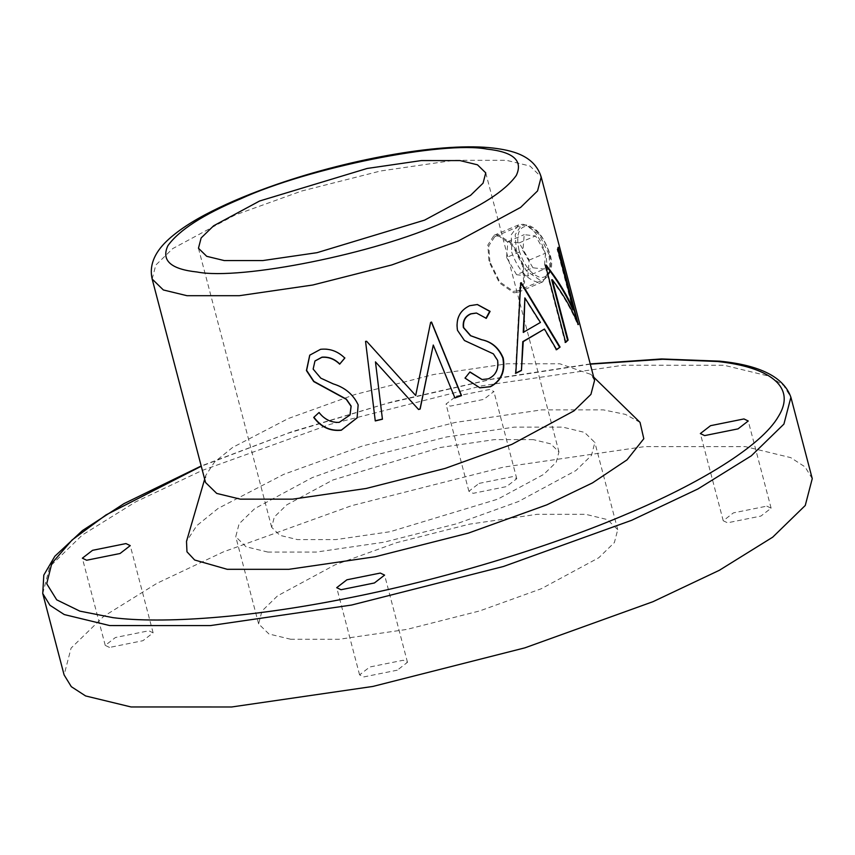<?xml version="1.0" encoding="UTF-8"?>
<svg xmlns="http://www.w3.org/2000/svg" width="855" height="855" viewBox="0 0 855 855"><rect width="100%" height="100%" fill="white"/><g stroke="black" fill="none" stroke-linecap="round" stroke-linejoin="round"><path stroke-width="0.64" stroke-dasharray="4.28 3.21" d="M489.883 261.844L488.75 245.941L494.746 236.675L498.967 236.13L512.637 245.556L522.533 265.627L523.677 281.53L517.681 290.796L513.46 291.352L499.79 281.926L489.883 261.844M511.696 252.139C517.991 269.646 526.894 279.735 538.404 282.396L542.711 281.872L547.884 272.927L546.067 256.126C541.055 238.085 533.424 227.462 523.153 224.256L518.568 224.897L511.269 234.74L511.696 252.139M523.399 265.734L524.596 282.471L518.28 292.228L513.834 292.805L499.448 282.887L489.028 261.748L487.831 245.011L494.137 235.253L498.583 234.676L512.968 244.594L523.399 265.734M479.078 483.396L512.476 476.663L516.762 478.704L506.577 486.581L473.168 493.324L468.882 491.272L479.078 483.396M456.196 396.196L489.605 389.463L493.891 391.515L483.695 399.392L450.296 406.125L446.011 404.073L456.196 396.196M766.828 506.139L771.114 508.191L760.918 516.067L727.52 522.8L723.234 520.748L733.419 512.872L766.828 506.139M397.276 670.181L363.867 676.914L359.581 674.873L369.777 666.996L403.186 660.252L407.472 662.304L397.276 670.181M109.526 647.438L105.24 645.386L115.436 637.509L148.834 630.776L153.12 632.828L142.924 640.705L109.526 647.438M290.753 639.273L268.951 633.983L258.616 623.894L261.972 611.015L277.608 595.807L335.064 564.834L396.57 542.679L469.502 524.158L537.293 514.293L585.6 514.304L607.403 519.594L617.727 529.683L614.382 542.562L598.746 557.77L541.29 588.742L479.783 610.898L406.841 629.419L339.061 639.284L290.753 639.273M267.872 552.073L246.069 546.783L235.745 536.694L239.101 523.826L254.726 508.607L312.182 477.646L373.688 455.48L446.631 436.958L514.421 427.105L562.718 427.115L584.521 432.395L594.856 442.484L591.5 455.362L575.875 470.581L518.419 501.543L456.912 523.698L383.97 542.22L316.179 552.084L267.872 552.073M594.567 380.432L590.891 374.394L559.758 363.77L507.421 363.76L433.987 374.447L354.975 394.508L288.338 418.512L232.635 447.432L214.466 462.127L205.766 475.423L205.531 482.487M640.042 422.381L625.465 414.397L603.384 409.876L541.749 409.866L455.277 422.445L362.221 446.075L283.753 474.343L218.143 508.404L196.746 525.697L186.508 541.365M812.25 478.65L805.036 466.894L790.725 457.628L745.304 446.62L644.67 446.599L503.445 467.14L351.49 505.722L223.358 551.892L157.042 583.26L103.647 616.402L71.083 648.101L64.104 674.926M533.242 439.609L494.596 439.598L440.368 447.486L332.809 480.029L286.842 504.803L274.337 516.976L271.655 527.279L279.916 535.348L297.358 539.58L336.004 539.591L390.233 531.692L497.792 499.149L543.759 474.375L556.263 462.202L558.946 451.91L550.684 443.841L533.242 439.609M532.911 267.775L522.907 250.558L524.222 234.644L535.529 235.959L545.533 253.176L544.229 269.09L532.911 267.775L516.57 274.701L506.577 257.483L522.907 250.558M506.577 257.483L507.881 241.57L519.188 242.884L529.192 260.102L527.888 276.015L544.229 269.09M527.888 276.015L516.57 274.701M529.192 260.102L545.533 253.176M519.188 242.884L535.529 235.959M507.881 241.57L524.222 234.644M319.043 412.516L319.225 412.324C324.654 419.26 331.355 422.541 339.339 422.178L350.037 414.942M309.809 355.092L320.689 349.129C329.848 348.135 337.907 351.063 344.875 357.903L344.768 358.031M315.035 360.938L313.315 368.922L320.946 377.974L333.3 383.692C345.067 387.326 353.372 394.326 358.224 404.704L357.123 417.806M313.721 417.432L319.225 412.324M433.079 344.939L454.913 397.949M365.555 341.348L366.571 341.102L415.573 395.373L430.407 322.367L431.583 322.132M375.441 361.718L375.826 364.861M375.805 364.722L382.431 419.068M481.942 379.481L488.034 378.797C495.387 375.366 498.465 369.232 497.257 360.382L493.025 353.82L464.18 340.461L457.201 330.244C455.448 318.616 459.488 310.418 469.32 305.663L477.218 304.498M486.035 318.135L476.31 313.026M479.751 387.796L464.767 378.028L469.705 371.893M556.124 349.748L543.951 329.09M515.415 373.261L520.214 283.133L520.941 282.962M523.239 332.381L539.922 322.495L524.404 297.968M551.71 279.788C562.654 294.334 571.322 309.318 577.713 324.75L578.311 324.611M577.713 324.75L578.397 324.184M572.989 309.863L557.118 249.339L558.23 247.277M557.631 247.416L557.92 248.527M577.178 321.94L577.798 324.323M557.118 249.339L557.706 249.211M565.689 342.385L565.123 342.47L544.956 265.563L546.046 264.997M544.956 265.563L545.511 265.478M42.75 593.541L49.74 566.715L82.304 535.016L135.699 501.874L202.004 470.507L330.137 424.337L482.102 385.755L623.316 365.213L723.961 365.235L769.382 376.253L783.682 385.509L790.896 397.265M152.158 279.04L155.792 265.082L172.721 248.602L234.965 215.054L301.601 191.05L380.614 170.989L454.048 160.302L506.384 160.312L530.004 166.041L541.194 176.974M548.995 254.416L539.088 234.345L525.419 224.918L521.197 225.464L515.202 234.73L516.345 250.633L526.242 270.714L539.911 280.141L544.133 279.585L550.128 270.319L548.995 254.416M518.985 250.098C515.875 234.676 518.707 226.671 527.46 226.094C537.079 228.798 544.411 237.979 549.455 253.636C552.565 269.069 549.744 277.063 540.98 277.64C531.361 274.936 524.029 265.755 518.985 250.098M590.303 364.155L491.999 379.235L387.016 403.357L287.761 433.314L201.267 466.221M494.746 236.675L521.197 225.464L526.937 224.929C536.32 227.206 543.94 236.824 549.797 253.796C553.559 264.612 551.678 273.205 544.133 279.585L517.681 290.796M542.711 281.872L518.28 292.228M516.762 478.704L493.891 391.515M771.114 508.191L748.232 420.991M359.581 674.873L336.71 587.674M105.24 645.386L82.358 558.187M258.616 623.894L235.745 536.694M590.891 374.394L593.701 377.141M198.456 248.249L271.655 527.279M485.747 172.881L558.946 451.91M205.766 475.423L204.666 479.195M617.727 529.683L594.856 442.484M153.12 632.828L130.249 545.629M407.472 662.304L384.59 575.105M723.234 520.748L700.352 433.56M468.882 491.272L446.011 404.073M518.568 224.897L494.137 235.253M590.239 363.92L494.222 378.615L392.253 401.786L292.057 431.657L201.203 465.986"/><path stroke-width="1.28" d="M743.957 418.939L748.232 420.991L738.047 428.868L704.638 435.601L700.352 433.56L710.548 425.683L743.957 418.939M374.405 582.982L340.995 589.726L336.71 587.674L346.906 579.797L380.304 573.064L384.59 575.105L374.405 582.982M86.644 560.239L82.358 558.187L92.554 550.321L125.963 543.577L130.249 545.629L120.053 553.506L86.644 560.239M240.341 499.149L292.677 499.16L366.111 488.483L445.124 468.412L511.76 444.408L574.004 410.86L590.933 394.379L594.567 380.432L541.194 176.974L537.56 190.922L520.62 207.402L458.376 240.95L391.75 264.954L312.727 285.025L239.293 295.702L186.967 295.691L163.348 289.963L152.158 279.04L205.531 482.487L216.721 493.421L240.341 499.149M204.666 479.195L186.508 541.365L186.967 551.796L194.651 560.004L227.216 569.302L288.851 569.323L375.324 556.733L468.38 533.114L546.847 504.835L592.504 482.893L627.025 459.862L643.804 438.733L640.042 422.381L593.701 377.141M131.039 706.957L231.684 706.978L372.898 686.437L524.863 647.855L652.996 601.685L719.301 570.317L772.696 537.175L805.26 505.476L812.25 478.65L790.896 397.265L783.917 424.091L751.353 455.79L697.958 488.942L631.642 520.3L503.51 566.47L351.555 605.051L210.33 625.593L109.697 625.571L64.275 614.563L49.964 605.297L42.75 593.541L64.104 674.926L71.318 686.683L85.618 695.949L131.039 706.957M460.033 160.58L421.387 160.569L367.158 168.456L259.61 201L213.643 225.773L201.139 237.947L198.456 248.249L206.718 256.318L224.16 260.551L262.806 260.561L317.034 252.674L424.593 220.13L470.56 195.357L483.064 183.184L485.747 172.881L477.475 164.812L460.033 160.58M578.311 324.611L558.23 247.277L557.706 249.211L573.587 309.734C566.694 294.387 557.513 279.478 546.046 264.997L545.511 265.478L565.689 342.385L568.126 340.087L552.277 279.703C563.242 294.227 571.92 309.2 578.311 324.611M560.089 347.077L556.658 349.684L544.464 329.047L523.239 341.615L521.432 370.525L515.822 373.272L520.706 283.101L521.304 282.738L560.089 347.077L556.124 349.748M465.024 378.102L469.983 371.968L482.081 379.513L488.365 378.84C495.74 375.409 498.828 369.264 497.631 360.404L493.378 353.852L464.468 340.525L457.478 330.308C455.736 318.68 459.787 310.472 469.652 305.705L477.411 304.519L490.097 311.359L486.292 318.349L476.492 313.048L471.052 313.871C465.302 316.382 462.844 320.946 463.656 327.583L470.774 335.737L481.771 339.724C491.785 341.776 498.935 347.878 503.221 358.021C505.508 371.508 501.254 381.074 490.428 386.727L479.879 387.828L465.024 378.102M418.576 409.513L420.147 409.053L433.271 345.035L454.913 397.949L461.529 395.619L431.583 322.132L430.61 322.453L415.69 395.502L366.581 341.252L365.566 341.498L375.27 420.938L382.431 419.217L375.463 361.868L418.576 409.513M313.721 417.432L319.043 412.516C324.473 419.442 331.195 422.723 339.2 422.359L349.994 415.017L351.063 406.275L346.264 399.317L313.732 381.587L306.432 370.578L309.724 355.188L320.561 349.31C329.741 348.316 337.821 351.234 344.811 358.074L339.67 364.166C334.508 359.089 328.577 356.813 321.854 357.337L314.95 361.034L313.144 369.114L320.796 378.156L333.183 383.874C344.971 387.497 353.297 394.497 358.16 404.864L357.091 417.881L341.273 430.247C330.137 431.39 320.956 427.115 313.721 417.432M350.037 414.942L351.149 406.104L346.361 399.135L313.903 381.394L306.624 370.386L309.809 355.092M344.875 357.903L339.756 363.995C334.604 358.918 328.683 356.642 321.982 357.155L315.035 360.938M357.123 417.806L341.401 430.065C330.297 431.209 321.138 426.934 313.924 417.24M433.271 345.035L420.04 408.936L418.469 409.395L375.463 361.868M454.7 397.853L461.529 395.619M431.369 322.036L461.283 395.544M365.555 341.348L375.27 420.938M375.292 420.778L382.431 419.068M469.887 372.085L481.942 379.481M477.218 304.498L489.723 311.338L485.929 318.317M476.31 313.026L470.72 313.828C465.002 316.318 462.544 320.892 463.357 327.529L470.464 335.684L481.429 339.681C491.422 341.744 498.551 347.846 502.836 357.999C505.134 371.476 500.891 381.041 490.107 386.684L479.751 387.796M544.464 329.047L522.79 341.626L521.432 370.525M515.415 373.261L521.005 370.525M520.813 282.77L559.555 347.151M524.885 297.935L523.239 332.381L540.435 322.453L524.885 297.935L523.698 332.371M565.123 342.47L567.56 340.172L551.71 279.788L552.277 279.703M577.798 324.323L578.397 324.184M557.92 248.527L577.178 321.94M545.479 265.082C556.926 279.574 566.096 294.505 572.989 309.863L573.587 309.734M567.56 340.172L568.126 340.087M201.267 466.221L106.02 514.913L72.13 539.943L51.802 563.392L46.726 583.741L56.708 599.836L79.846 611.133L113.084 617.673C161.681 623.829 249.639 618.176 351.074 597.485C452.188 577.328 556.498 544.207 626.683 514.09C698.236 484.133 761.442 446.257 778.467 416.353C797.266 386.086 768.057 366.838 717.516 361.505L662.668 359.271L590.303 364.155M197.131 272.008C240.821 280.568 376.307 253.24 443.488 222.321C480.841 206.675 505.113 191.05 516.302 175.435C523.185 160.687 513.438 151.912 487.061 149.123C443.382 140.562 307.896 167.89 240.704 198.809C203.362 214.455 179.09 230.081 167.89 245.695C161.007 260.444 170.754 269.218 197.131 272.008M790.896 397.265C783.853 377.205 760.138 365.171 719.76 361.173L661.588 358.95L590.239 363.92M541.194 176.974C534.215 154.648 510.521 150.288 493.773 148.129C444.835 142.037 352.762 158.004 276.731 184.381C252.257 192.835 230.636 201.78 211.869 211.238C192.493 220.932 177.455 230.871 166.746 241.057C154.007 253.337 149.144 265.99 152.158 279.04M201.203 465.986L124.071 503.584L82.497 530.528L54.838 556.263L43.797 575.116L42.75 593.541"/></g></svg>

